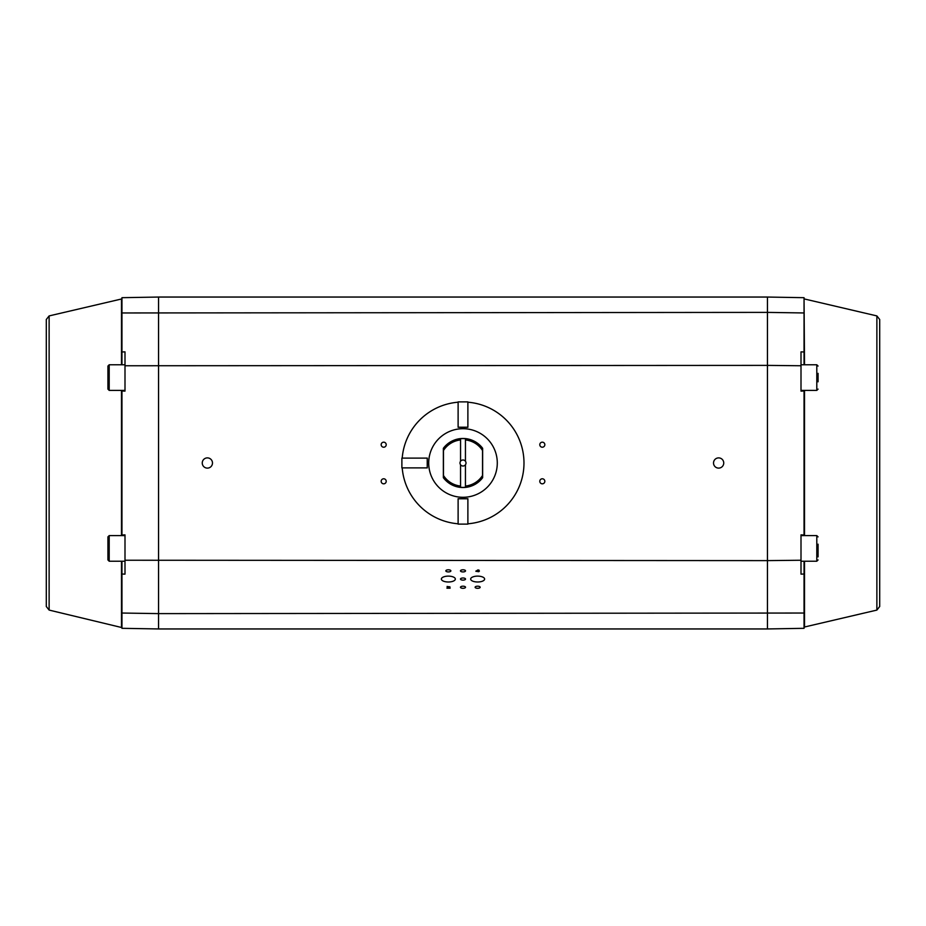 <?xml version="1.0" encoding="UTF-8"?>
<svg xmlns="http://www.w3.org/2000/svg" width="926" height="926" viewBox="0 0 926 926"><rect width="100%" height="100%" fill="white"/><g stroke="black" fill="none" stroke-linecap="round" stroke-linejoin="round"><path stroke-width="1.39" d="M467.885 427.28L458.115 427.28L458.115 401.884L467.885 401.884L467.885 427.28M467.885 427.233L458.115 427.233M723.738 463A5.105 5.105 0 0 1 716.076 467.422A5.105 5.105 0 0 1 716.076 458.578A5.105 5.105 0 0 1 723.738 463M212.482 463A5.105 5.105 0 0 1 204.808 467.422A5.105 5.105 0 0 1 204.808 458.578A5.105 5.105 0 0 1 212.482 463M482.643 477.48A24.4 24.4 0 0 1 482.527 477.642L482.527 450.499A23.185 23.185 0 0 0 465.442 439.943L465.442 461.252A2.998 2.998 0 0 0 460.558 461.252L460.558 438.716A24.4 24.4 0 0 1 465.442 438.716L465.442 439.943L465.442 438.716A24.4 24.4 0 0 1 482.643 448.52M482.527 477.642A24.4 24.4 0 0 1 465.442 487.284L465.442 486.057L465.442 487.284A24.4 24.4 0 0 1 460.558 487.284L460.558 464.748A2.998 2.998 0 0 0 465.442 464.748L465.442 486.057A23.185 23.185 0 0 0 482.527 475.501M443.473 450.499A23.185 23.185 0 0 1 460.558 439.943L460.558 438.716A24.4 24.4 0 0 0 443.473 448.358L443.473 477.642A24.4 24.4 0 0 1 443.357 477.48M443.473 477.642A24.4 24.4 0 0 0 460.558 487.284L460.558 486.057A23.185 23.185 0 0 1 443.473 475.501M482.527 450.499L482.527 448.358M460.558 464.748A2.998 2.998 0 0 1 460.558 461.252M465.442 461.252A2.998 2.998 0 0 1 465.442 464.748M386.211 481.3A2.523 2.523 0 0 1 382.426 483.488A2.523 2.523 0 0 1 382.426 479.124A2.523 2.523 0 0 1 386.211 481.3M544.835 481.3A2.523 2.523 0 0 1 541.05 483.488A2.523 2.523 0 0 1 541.05 479.124A2.523 2.523 0 0 1 544.835 481.3M544.835 444.7A2.523 2.523 0 0 1 541.05 446.876A2.523 2.523 0 0 1 541.05 442.512A2.523 2.523 0 0 1 544.835 444.7M386.211 444.7A2.523 2.523 0 0 1 382.426 446.876A2.523 2.523 0 0 1 382.426 442.512A2.523 2.523 0 0 1 386.211 444.7M446.957 587.894L450.094 588.184L446.957 588.184L448.832 586.957L447.061 586.471L449.909 586.899L449.145 587.535L449.909 586.783M449.145 587.535L450.094 587.848M448.288 587.848L449.145 587.431M448.832 586.957L447.547 586.76M477.828 570.404L476.74 571.018M478.858 571.342L475.941 571.342L477.793 569.965L479.436 571.018M478.858 570.902L478.858 569.965M475.941 571.006L477.828 571.342M477.828 571.655L478.858 571.655M121.954 364.775L121.954 297.686L158.554 297.049L158.554 613.614L804.046 613.035L804.046 628.314L767.446 628.951L767.446 560.612L801.002 560.242L801.002 534.881L804.046 534.996L804.046 391.004L801.002 391.119L801.002 351.868L804.046 351.973L804.046 297.686L767.446 297.049L767.446 312.386L804.046 312.965M121.954 535.598L121.954 534.996L124.998 534.881L124.998 560.242L767.446 560.612L767.446 365.388L801.002 365.758M450.881 570.856A2.523 1.053 0 0 1 448.358 571.921A2.523 1.053 0 0 1 445.834 570.856A2.523 1.053 0 0 1 448.358 569.803A2.523 1.053 0 0 1 450.881 570.856M465.523 570.856A2.523 1.053 0 0 1 463 571.921A2.523 1.053 0 0 1 460.477 570.856A2.523 1.053 0 0 1 463 569.803A2.523 1.053 0 0 1 465.523 570.856M480.166 587.258A2.523 1.053 0 0 1 477.642 588.311A2.523 1.053 0 0 1 475.119 587.258A2.523 1.053 0 0 1 477.642 586.193A2.523 1.053 0 0 1 480.166 587.258M465.523 587.258A2.523 1.053 0 0 1 463 588.311A2.523 1.053 0 0 1 460.477 587.258A2.523 1.053 0 0 1 463 586.193A2.523 1.053 0 0 1 465.523 587.258M465.523 579.063A2.523 1.053 0 0 1 463 580.116A2.523 1.053 0 0 1 460.477 579.063A2.523 1.053 0 0 1 463 577.998A2.523 1.053 0 0 1 465.523 579.063M455.337 579.063A6.98 2.928 0 0 1 448.358 581.991A6.98 2.928 0 0 1 441.378 579.063A6.98 2.928 0 0 1 448.358 576.122A6.98 2.928 0 0 1 455.337 579.063M484.622 579.063A6.98 2.928 0 0 1 477.642 581.991A6.98 2.928 0 0 1 470.663 579.063A6.98 2.928 0 0 1 477.642 576.122A6.98 2.928 0 0 1 484.622 579.063M107.925 548.412L107.925 559.941L109.199 561.225L109.199 535.598L107.925 536.883L107.925 548.412M107.925 377.588L107.925 389.117L109.199 390.402L109.199 364.775L107.925 366.059L107.925 377.588M49.124 610.084L49.124 315.916L46.3 319.482L46.3 606.518L49.124 610.084L121.954 627.596M121.954 613.035L158.554 613.614L158.554 628.951L121.954 628.314L121.954 561.225M121.954 534.996L121.954 390.402M124.998 560.242L124.998 574.132L121.954 574.027M121.954 351.973L124.998 351.868L124.998 391.119L121.954 391.004M121.954 312.965L767.446 312.386L767.446 365.388L124.998 365.758M818.075 556.873L818.075 544.187M818.075 381.813L818.075 373.363M879.7 413.366L879.7 512.634M879.7 606.518L879.7 319.482L879.7 606.518L876.876 610.084L804.52 627.006L804.52 561.225M804.046 627.596L804.52 627.006M804.046 351.973L804.046 364.775M804.046 390.402L804.046 391.004M804.046 534.996L804.046 535.598M804.046 561.225L804.046 574.027L801.002 574.132L801.002 560.242M804.046 613.035L804.046 574.027M482.643 477.689L482.643 448.311A24.527 24.527 0 0 0 443.357 448.311L443.357 477.689A24.527 24.527 0 0 0 482.643 477.689M463 428.703A34.297 34.297 0 0 1 492.701 480.143A34.297 34.297 0 0 1 433.299 480.143A34.297 34.297 0 0 1 463 428.703M467.885 402.208A60.989 60.989 0 0 1 523.989 463A60.989 60.989 0 0 1 467.885 523.792M458.115 523.792A60.989 60.989 0 0 1 402.208 467.885M402.208 458.115A60.989 60.989 0 0 1 458.115 402.208M458.115 498.72L467.885 498.72L467.885 524.116L458.115 524.116L458.115 498.72M458.115 498.767L467.885 498.767M427.28 458.115L427.28 467.885L401.884 467.885L401.884 458.115L427.28 458.115M427.233 458.115L427.233 467.885M49.124 315.916L121.48 298.994L121.48 364.775M121.48 390.402L121.48 535.598M121.48 561.225L121.48 627.006M801.002 535.598L816.801 535.598L816.801 561.225L818.075 559.941M801.002 364.775L816.801 364.775L816.801 390.402L818.075 389.117M804.52 535.598L804.52 390.402M804.52 364.775L804.046 298.404M804.52 298.994L876.876 315.916L876.876 610.084M109.199 561.225L124.998 561.225M109.199 535.598L124.998 535.598M109.199 390.402L124.998 390.402M109.199 364.775L124.998 364.775M121.48 298.994L121.954 298.404M816.801 535.598L818.075 536.883M801.002 561.225L816.801 561.225M816.801 364.775L818.075 366.059M801.002 390.402L816.801 390.402M876.876 315.916L879.7 319.482M158.554 297.049L767.446 297.049M158.554 628.951L767.446 628.951"/></g></svg>
